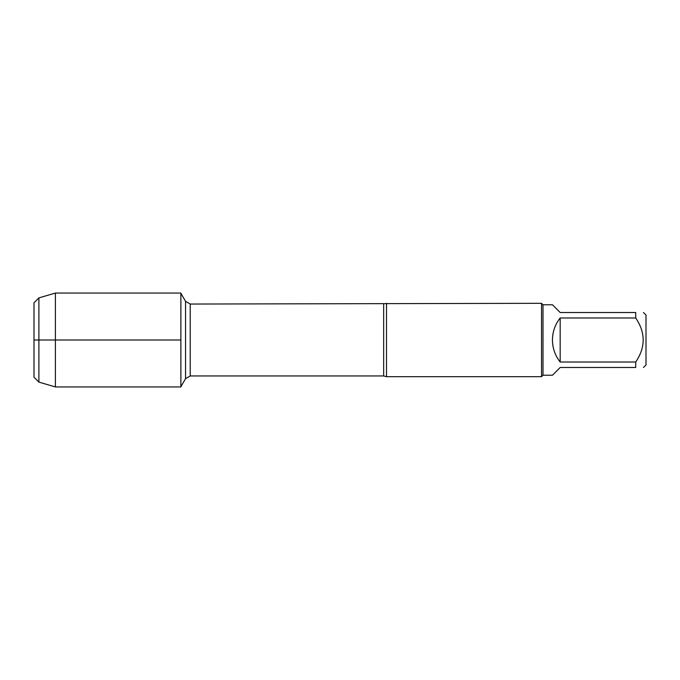 <?xml version="1.0" encoding="UTF-8"?>
<svg xmlns="http://www.w3.org/2000/svg" width="680" height="680" viewBox="0 0 680 680"><rect width="100%" height="100%" fill="white"/><g stroke="black" fill="none" stroke-linecap="round" stroke-linejoin="round"><path stroke-width="1.02" d="M386.512 303.314L386.512 376.686L541.543 376.686L541.543 303.314L190.221 304.045L190.221 375.955L185.555 378.641L185.555 301.359L185.555 378.641L180.88 386.741M643.442 312.511L646 315.061L646 364.939L643.442 367.489M560.175 367.489L552.449 375.216L543.005 375.216L543.005 304.784L552.449 304.784L560.175 312.511L635.715 312.511C645.652 312.511 645.652 312.511 635.715 312.511L635.715 317.985C645.652 332.673 645.652 347.352 635.715 362.015L635.715 367.489C645.652 367.489 645.652 367.489 635.715 367.489L560.175 367.489M560.175 317.985C555.11 324.453 552.534 331.789 552.449 340C552.534 348.211 555.11 355.546 560.175 362.015L560.175 317.985L635.715 317.985M560.175 362.015L635.715 362.015M180.88 386.945L180.88 293.054L55.395 293.054L55.395 340L180.88 340L34 340L55.395 340L55.395 386.945L180.88 386.945M38.896 297.891L34 302.787L34 377.213L38.896 382.109L38.896 297.891L55.395 293.054M386.512 376.686L383.664 375.955L383.664 304.045M383.664 375.955L190.221 375.955M190.221 304.045L185.555 301.359L180.88 293.258M543.005 304.784L541.543 303.314M543.005 375.216L541.543 376.686M38.896 382.109L55.395 386.945"/></g></svg>

